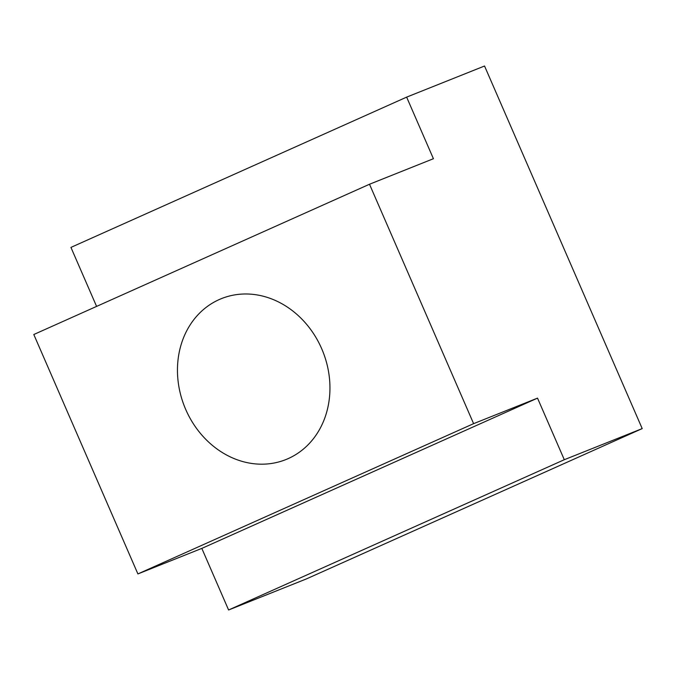 <?xml version="1.0" encoding="UTF-8"?>
<svg xmlns="http://www.w3.org/2000/svg" width="676" height="676" viewBox="0 0 676 676"><rect width="100%" height="100%" fill="white"/><g stroke="black" fill="none" stroke-linecap="round" stroke-linejoin="round"><path stroke-width="1.01" d="M185.739 409.504A86.689 74.444 -111.8 0 0 285.855 459.587A86.689 74.444 -111.8 0 0 321.666 348.664A86.689 74.444 -111.8 0 0 221.551 298.581A86.689 74.444 -111.8 0 0 185.739 409.504M96.592 306.405L70.938 247.399L406.639 97.124L484.54 66.011L642.2 428.601L564.299 459.714L537.521 398.13L473.606 423.658L369.502 184.244L433.417 158.716L406.639 97.124M642.2 428.601L306.498 578.876L228.598 609.989L201.82 548.397L137.904 573.932L473.606 423.658M369.502 184.244L33.8 334.51L137.904 573.932M228.598 609.989L564.299 459.714M201.82 548.397L537.521 398.13"/></g></svg>
